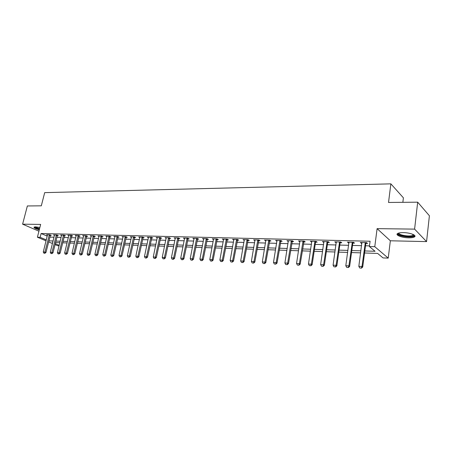 <?xml version="1.0" encoding="UTF-8"?>
<svg xmlns="http://www.w3.org/2000/svg" width="452" height="452" viewBox="0 0 452 452"><rect width="100%" height="100%" fill="white"/><g stroke="black" fill="none" stroke-linecap="round" stroke-linejoin="round"><path stroke-width="0.68" d="M39.872 227.486L35.595 226.87L34.081 227.113C33.714 227.842 35.448 228.746 39.284 229.808M408.591 237.82C411.326 237.859 413.252 237.571 414.371 236.955C417.292 235.464 410.15 232.633 403.325 232.616C400.619 232.594 398.732 232.887 397.653 233.492C394.799 235.012 401.856 237.775 408.591 237.82M59.071 245.803L57.805 245.758L55.02 244.594M402.856 202.326L403.399 197.823L390.867 183.851L44.686 192.637L41.313 205.824L27.357 205.959L22.6 224.186L38.934 231.187M390.867 183.851L388.528 202.462L417.688 202.18L429.4 215.757L426.564 241.605L414.597 229.119L377.098 228.644L374.776 246.69L388.223 258.115L383.013 257.917L377.64 253.425L364.561 252.984M377.098 228.644L390.353 240.786L426.564 241.605M390.353 240.786L388.223 258.115M417.688 202.18L414.597 229.119M364.826 250.95L375.064 251.278L369.391 246.538L370.086 241.232L41.104 233.509L47.251 236.13M49.805 237.097L54.02 237.215M56.822 237.294L61.133 237.413M63.964 237.486L68.365 237.611M71.218 237.69L75.721 237.814M78.603 237.893L83.202 238.018M86.112 238.097L90.818 238.227M93.75 238.306L98.564 238.441M101.525 238.52L106.446 238.656M109.435 238.741L114.469 238.876M117.486 238.961L122.633 239.102M125.684 239.187L130.95 239.328M134.029 239.413L139.419 239.56M142.527 239.645L148.041 239.797M151.183 239.888L156.827 240.04M159.997 240.125L165.777 240.289M168.98 240.374L174.901 240.537M178.133 240.628L184.196 240.792M187.461 240.882L193.671 241.052M196.976 241.142L203.332 241.317M206.671 241.408L213.186 241.588M216.559 241.684L223.231 241.865M226.644 241.961L233.486 242.148M236.933 242.244L243.944 242.436M247.43 242.532L254.623 242.73M258.143 242.826L265.522 243.029M269.081 243.125L276.647 243.334M280.251 243.43L288.009 243.645M291.653 243.747L299.614 243.967M303.303 244.063L311.473 244.289M315.202 244.391L323.592 244.622M327.367 244.73L335.977 244.961M339.802 245.069L348.639 245.312M352.509 245.419L361.594 245.668M365.51 245.775L369.482 245.882M365.905 243.408L367.549 243.453L366.595 242.645L360.295 242.492L361.911 243.306M352.91 243.08L354.526 243.119L353.543 242.323L347.379 242.17L348.967 242.978M340.203 242.758L341.791 242.797L340.78 242.006L334.757 241.86L336.305 242.656M327.779 242.441L329.338 242.481L328.299 241.701L322.406 241.554L323.926 242.34M315.62 242.131L317.157 242.17L316.095 241.396L310.326 241.255L311.818 242.035M303.721 241.826L305.23 241.865L304.145 241.102L298.501 240.961L299.964 241.73M292.077 241.532L293.563 241.571L292.455 240.814L286.93 240.673L288.365 241.436M280.681 241.244L282.138 241.278L281.008 240.526L275.601 240.396L277.008 241.148M269.516 240.956L270.951 240.995L269.804 240.249L264.505 240.119L265.883 240.865M258.584 240.679L259.996 240.718L258.827 239.978L253.64 239.848L254.99 240.588M247.871 240.407L249.261 240.441L248.075 239.713L242.995 239.588L244.323 240.317M237.373 240.142L238.746 240.176L237.543 239.453L232.56 239.328L233.865 240.052M227.09 239.876L228.435 239.916L227.22 239.198L222.339 239.074L223.616 239.792M217.005 239.622L218.333 239.656L217.101 238.944L212.316 238.825L213.57 239.537M207.118 239.374L208.428 239.402L207.18 238.701L202.49 238.583L203.728 239.277M197.428 239.125L198.716 239.159L197.456 238.458L192.851 238.345L194.072 239.012M187.919 238.882L189.19 238.916L187.913 238.221L183.399 238.114L184.602 238.758M178.591 238.645L179.839 238.679L178.557 237.989L174.127 237.882L175.314 238.509M169.438 238.413L170.67 238.447L169.376 237.763L165.031 237.656L166.195 238.266M160.46 238.187L161.675 238.215L160.37 237.543L156.104 237.436L157.251 238.023M151.64 237.961L152.838 237.989L151.527 237.323L147.341 237.221L148.471 237.792M142.99 237.741L144.171 237.769L142.843 237.108L138.736 237.006L139.849 237.56M134.493 237.526L135.656 237.554L134.323 236.899L130.289 236.797L131.391 237.334L131.402 236.825M126.148 237.311L127.294 237.34L125.955 236.69L121.989 236.594L123.08 237.114M117.949 237.102L119.085 237.13L117.735 236.486L113.842 236.39L114.915 236.899L114.932 236.419M109.904 236.899L111.017 236.927L109.661 236.289L105.836 236.193L106.892 236.69M101.994 236.695L103.096 236.724L101.734 236.091L97.971 235.995L99.016 236.481M94.219 236.498L95.31 236.526L93.937 235.899L90.247 235.803L91.27 236.277M86.581 236.306L87.654 236.334L86.281 235.707L82.648 235.616L83.665 236.074M79.072 236.113L80.134 236.142L78.75 235.52L75.185 235.43L76.185 235.882M71.687 235.927L72.738 235.955L71.348 235.339L67.845 235.249L68.828 235.684M64.433 235.741L65.467 235.769L64.077 235.159L60.624 235.074L61.602 235.498M57.297 235.56L58.314 235.588L56.918 234.978L53.528 234.899L54.489 235.311M50.274 235.385L51.285 235.407L49.884 234.808L46.55 234.724L47.5 235.13M46.064 240.854L37.397 237.227L40.657 224.412L22.6 224.186M37.397 237.227L40.143 237.306L46.307 239.893M41.104 233.509L40.143 237.306M369.391 246.538L374.776 246.69M52.455 243.521L48.601 241.91M52.72 242.47L52.421 242.458L52.692 242.571M55.257 243.645L59.195 245.3M360.634 252.854L351.537 252.549M347.656 252.414L338.802 252.12M334.972 251.99L326.35 251.696M322.564 251.572L314.163 251.289M310.428 251.159L302.247 250.883M298.552 250.758L290.579 250.493M286.924 250.368L279.155 250.109M275.545 249.984L267.974 249.73M264.403 249.606L257.024 249.357M253.493 249.238L246.295 248.995M242.803 248.882L235.78 248.645M232.328 248.527L225.48 248.295M222.068 248.182L215.384 247.956M212.005 247.843L205.485 247.623M202.14 247.51L195.778 247.295M192.473 247.182L186.258 246.973M182.987 246.86L176.918 246.656M173.681 246.549L167.754 246.351M164.551 246.238L158.765 246.046M155.59 245.939L149.94 245.747M146.798 245.639L141.278 245.453M138.165 245.351L132.775 245.17M129.696 245.063L124.419 244.888M121.373 244.786L116.22 244.611M113.198 244.509L108.164 244.34M105.169 244.238L100.248 244.074M97.282 243.973L92.468 243.809M89.53 243.713L84.823 243.549M81.914 243.453L77.309 243.3M74.427 243.199L69.924 243.052M67.071 242.95L62.664 242.803M59.834 242.707L55.523 242.566M48.867 240.848L53.087 240.984M55.89 241.074L60.201 241.21M63.031 241.3L67.433 241.441M70.292 241.537L74.795 241.679M77.676 241.769L82.281 241.916M85.185 242.012L89.897 242.159M92.829 242.255L97.643 242.408M100.604 242.504L105.531 242.662M108.52 242.758L113.559 242.916M116.576 243.012L121.729 243.182M124.775 243.278L130.046 243.447M133.125 243.543L138.521 243.718M141.629 243.814L147.149 243.99M150.29 244.091L155.94 244.272M159.115 244.374L164.895 244.56M168.099 244.662L174.026 244.848M177.263 244.956L183.326 245.148M186.597 245.25L192.812 245.453M196.117 245.555L202.479 245.758M205.818 245.865L212.338 246.074M215.717 246.182L222.395 246.397M225.808 246.504L232.656 246.724M236.108 246.837L243.125 247.058M246.617 247.171L253.809 247.402M257.341 247.515L264.719 247.747M268.285 247.865L275.856 248.103M279.466 248.221L287.235 248.47M290.885 248.583L298.851 248.843M302.546 248.956L310.722 249.221M314.456 249.34L322.852 249.606M326.638 249.73L335.254 250.001M339.085 250.125L347.938 250.408M351.809 250.532L360.905 250.826M361.368 242.521L361.261 243.289M348.486 242.199L348.379 242.961M335.887 241.888L335.779 242.645M323.57 241.583L323.457 242.328M311.513 241.283L311.4 242.023M299.716 240.989L299.597 241.724M288.167 240.707L288.048 241.43M276.856 240.424L276.737 241.142M265.782 240.153L265.663 240.859M254.939 239.882L254.815 240.583M244.312 239.622L244.187 240.311M233.882 239.447L233.769 240.052M223.65 239.323L223.565 239.792M213.615 239.215L213.553 239.537M359.736 267.985L361.436 268.149L359.736 267.985L358.832 266.347L361.86 242.532M365.312 242.617L362.001 266.488L362.707 267.019L361.436 268.149M366.256 242.639L365.77 243.82L362.707 267.019M358.832 266.347L362.001 266.488L361.317 268.059M346.701 267.375L348.373 267.533L346.701 267.375L345.814 265.753L348.921 242.21M352.294 242.295L348.91 265.895L349.633 266.42L348.373 267.533M353.261 242.317L352.775 243.487L349.633 266.42M345.814 265.753L348.91 265.895L348.249 267.448M333.96 266.776L335.599 266.934L333.96 266.776L333.084 265.171L336.271 241.899M339.571 241.978L336.113 265.313L336.859 265.832L335.599 266.934M340.548 242.001L340.068 243.159L336.859 265.832M333.084 265.171L336.113 265.313L335.474 266.849M321.502 266.194L323.112 266.347L321.502 266.194L320.637 264.606L323.898 241.588M327.124 241.667L323.604 264.742L324.366 265.262L323.112 266.347M328.118 241.696L327.643 242.837L324.366 265.262M320.637 264.606L323.604 264.742L322.982 266.262M309.315 265.623L310.891 265.776L309.315 265.623L308.467 264.053L311.79 241.289M314.948 241.368L311.36 264.188L312.146 264.697L310.891 265.776M315.959 241.396L315.485 242.526L312.146 264.697M308.467 264.053L311.36 264.188L310.761 265.691M413.727 234.752L413.648 235.645C411.665 238.091 396.076 235.532 398.534 233.164L398.596 233.096M399.009 232.983C398.031 235.057 410.286 237.063 412.857 235.249L413.348 234.554M397.28 233.786C397.969 236.283 411.535 238.125 414.416 236.102L414.863 235.718M39.471 229.074C36.544 228.271 35.024 227.548 34.906 226.893M35.448 226.87C35.99 227.452 37.369 228.045 39.578 228.639M34.239 227.028C34.94 227.757 36.669 228.492 39.431 229.226M297.393 265.064L298.941 265.211L297.393 265.064L296.552 263.51L299.942 240.995M303.032 241.074L299.388 263.64L300.184 264.149L298.941 265.211M304.06 241.097L300.184 264.149M296.552 263.51L299.388 263.64L298.806 265.126M285.72 264.516L287.246 264.663L285.72 264.516L284.896 262.985L288.348 240.713M291.37 240.786L287.67 263.109L288.483 263.612L287.246 264.663M292.41 240.809L288.483 263.612M284.896 262.985L287.67 263.109L287.11 264.578M274.302 263.979L275.799 264.126L274.302 263.979L273.488 262.465L276.997 240.43M279.957 240.504L276.206 262.589L277.031 263.087L275.799 264.126M281.008 240.526L277.031 263.087M273.488 262.465L276.206 262.589L275.658 264.041M263.12 263.454L264.589 263.601L263.12 263.454L262.318 261.957L265.878 240.153M268.776 240.227L264.974 262.075L265.816 262.572L264.589 263.601M269.833 240.272L265.816 262.572M262.318 261.957L264.974 262.075L264.448 263.516M252.171 262.94L253.612 263.087L252.171 262.94L251.374 261.459L254.99 239.882M257.832 239.955L253.979 261.578L254.838 262.07L253.612 263.087M258.889 240.018L254.838 262.07M251.374 261.459L253.979 261.578L253.47 263.002M241.441 262.442L242.86 262.578L241.441 262.442L240.662 260.968L244.323 239.622M247.108 239.69L243.21 261.087L244.08 261.572L242.86 262.578M248.171 239.769L244.08 261.572M240.662 260.968L243.21 261.087L242.718 262.499M230.932 261.945L232.328 262.087L230.932 261.945L230.164 260.493L233.87 239.362M236.599 239.43L232.661 260.606L233.543 261.087L232.328 262.087M237.662 239.526L233.543 261.087M230.164 260.493L232.661 260.606L232.181 262.007M220.638 261.465L222.011 261.601L220.638 261.465L219.875 260.024L223.627 239.108M226.299 239.176L222.327 260.137L223.22 260.618L222.011 261.601M227.367 239.283L223.22 260.618M219.875 260.024L222.327 260.137L221.859 261.522M210.542 260.99L211.898 261.126L210.542 260.99L209.796 259.567L213.587 238.859M216.209 238.922L212.197 259.674L213.095 260.149L211.898 261.126M217.276 239.046L213.095 260.149M209.796 259.567L212.197 259.674L211.745 261.047M200.648 260.527L201.982 260.663L200.648 260.527L199.908 259.115L203.739 238.616M206.31 238.679L202.264 259.222L203.174 259.697L201.982 260.663M207.383 238.814L203.174 259.697M199.908 259.115L202.264 259.222L201.829 260.584M190.947 260.075L192.258 260.205L190.947 260.075L190.219 258.674L194.089 238.373M196.603 238.441L192.529 258.781L193.45 259.25L192.258 260.205M197.682 238.583L193.45 259.25M190.219 258.674L192.529 258.781L192.106 260.126M181.438 259.629L182.727 259.759L181.438 259.629L180.715 258.245L184.619 238.142M187.088 238.204L182.981 258.346L183.907 258.81L182.727 259.759M188.168 238.357L183.907 258.81M180.715 258.245L182.981 258.346L182.568 259.68M172.105 259.188L173.37 259.318L172.105 259.188L171.393 257.821L175.325 237.91M177.749 237.972L173.613 257.922L174.551 258.38L173.37 259.318M178.834 238.136L174.551 258.38M171.393 257.821L173.613 257.922L173.218 259.245M162.952 258.759L164.2 258.889L162.952 258.759L162.245 257.403L166.212 237.684M168.59 237.746L164.426 257.504L165.375 257.956L164.2 258.889M169.675 237.921L165.375 257.956M162.245 257.403L164.426 257.504L164.042 258.81M153.968 258.341L155.2 258.465L153.968 258.341L153.273 256.996L157.268 237.464M159.601 237.52L155.415 257.092L156.369 257.544L155.2 258.465M160.686 237.707L156.369 257.544M153.273 256.996L155.415 257.092L155.036 258.391M145.154 257.928L146.363 258.052L145.154 257.928L144.465 256.595L148.488 237.249M150.776 237.306L146.567 256.691L147.527 257.137L146.363 258.052M151.866 237.492L147.527 257.137M144.465 256.595L146.567 256.691L146.205 257.973M136.504 257.521L137.69 257.646L136.504 257.521L135.82 256.199L139.866 237.034M142.12 237.091L137.883 256.295L138.849 256.742L137.69 257.646M143.205 237.289L138.849 256.742M135.82 256.199L137.883 256.295L137.532 257.567M128.006 257.12L129.182 257.244L128.006 257.12L127.334 255.815L131.391 237.328M133.611 236.876L129.357 255.905L130.334 256.352L129.182 257.244M134.702 237.085L130.334 256.352M127.334 255.815L129.357 255.905L129.018 257.171M119.667 256.73L120.82 256.849L119.667 256.73L119 255.436L123.091 236.616M125.26 236.673L120.989 255.527L121.967 255.968L120.82 256.849M126.351 236.882L121.967 255.968M119 255.436L120.989 255.527L120.656 256.781M111.474 256.346L112.616 256.465L111.474 256.346L110.819 255.064L114.91 236.916M117.062 236.469L112.768 255.154L113.757 255.589L112.616 256.465M118.153 236.684L113.757 255.589M110.819 255.064L112.768 255.154L112.452 256.391M103.429 255.973L104.553 256.086L103.429 255.973L102.779 254.696L106.909 236.215M109.005 236.272L104.694 254.787L105.689 255.216L104.553 256.086M110.096 236.492L105.689 255.216M102.779 254.696L104.694 254.787L104.384 256.018M95.525 255.6L96.632 255.713L95.525 255.6L94.886 254.34L99.033 236.023M101.09 236.074L96.768 254.425L97.762 254.855L96.632 255.713M102.18 236.3L97.762 254.855M94.886 254.34L96.768 254.425L96.468 255.646M87.756 255.239L88.852 255.352L87.756 255.239L87.123 253.984L91.287 235.831M93.31 235.882L88.976 254.069L89.976 254.499L88.852 255.352M94.406 236.113L89.976 254.499M87.123 253.984L88.976 254.069L88.682 255.278M80.128 254.877L81.202 254.99L80.128 254.877L79.501 253.64L83.682 235.645M85.665 235.69L81.32 253.725L82.32 254.148L81.202 254.99M86.761 235.927L82.32 254.148M79.501 253.64L81.32 253.725L81.038 254.922M72.625 254.527L73.687 254.64L72.625 254.527L72.004 253.301L76.202 235.458M78.156 235.503L73.795 253.38L74.8 253.798L73.687 254.64M79.253 235.746L74.8 253.798M72.004 253.301L73.795 253.38L73.518 254.566M65.252 254.182L66.303 254.29L65.252 254.182L64.642 252.962L68.851 235.277M70.766 235.322L66.399 253.041L67.41 253.459L66.303 254.29M71.862 235.565L67.41 253.459M64.642 252.962L66.399 253.041L66.133 254.222M58.003 253.843L59.037 253.951L58.003 253.843L57.398 252.634L61.619 235.096M63.506 235.142L59.127 252.713L60.139 253.126L59.037 253.951M64.602 235.39L60.139 253.126M57.398 252.634L59.127 252.713L58.867 253.883M50.878 253.51L51.895 253.617L50.878 253.51L50.279 252.312L54.511 234.921M56.364 234.967L51.974 252.385L52.997 252.798L51.895 253.617M57.46 235.215L52.997 252.798M50.279 252.312L51.974 252.385L51.726 253.549M43.867 253.176L44.872 253.284L43.867 253.176L43.273 251.99L47.516 234.746M49.341 234.791L44.946 252.069L45.968 252.476L44.872 253.284M50.438 235.046L45.968 252.476M43.273 251.99L44.946 252.069L44.703 253.216M365.075 243.244L365.77 243.82M365.171 242.927L365.86 243.504M352.063 242.916L352.775 243.487M352.153 242.605L352.865 243.176M339.339 242.594L340.068 243.159M339.429 242.283L340.164 242.848M326.892 242.278L327.643 242.837M326.982 241.973L327.734 242.532M314.716 241.973L315.485 242.526M314.812 241.667L315.575 242.221M302.806 241.667L303.591 242.215M302.897 241.368L303.682 241.922M291.144 241.374L291.947 241.916M291.235 241.08L292.037 241.622M279.731 241.085L280.545 241.622M279.822 240.792L280.635 241.334M268.556 240.803L269.381 241.334M268.646 240.515L269.471 241.046M257.606 240.526L258.448 241.052M257.697 240.238L258.538 240.769M246.882 240.255L247.741 240.775M246.973 239.972L247.832 240.492M236.379 239.989L237.243 240.509M236.469 239.707L237.334 240.227M226.079 239.729L226.96 240.244M226.169 239.447L227.051 239.967M215.988 239.47L216.875 239.984M216.079 239.198L216.966 239.707M206.095 239.221L206.993 239.729M206.185 238.95L207.084 239.453M196.388 238.978L197.298 239.475M196.479 238.707L197.388 239.21M186.874 238.735L187.789 239.232M186.964 238.47L187.879 238.967M177.54 238.498L178.467 238.989M177.625 238.232L178.551 238.729M168.381 238.266L169.314 238.758M168.466 238.006L169.398 238.492M159.392 238.04L160.33 238.526M159.477 237.78L160.42 238.266M150.567 237.814L151.516 238.294M150.657 237.56L151.606 238.04M141.911 237.599L142.866 238.074M141.996 237.34L142.951 237.82M133.408 237.379L134.368 237.854M133.493 237.13L134.453 237.599M125.057 237.17L126.023 237.639M125.142 236.921L126.114 237.39M116.859 236.961L117.831 237.43M116.944 236.712L117.915 237.181M108.802 236.758L109.779 237.221M108.887 236.515L109.864 236.972M100.886 236.56L101.87 237.017M100.971 236.317L101.954 236.775M93.112 236.362L94.095 236.814M93.197 236.119L94.185 236.571M85.468 236.17L86.462 236.616M85.552 235.927L86.547 236.379M77.959 235.978L78.953 236.424M78.043 235.741L79.038 236.187M70.574 235.791L71.569 236.232M70.653 235.554L71.653 236M63.308 235.605L64.314 236.046M63.393 235.373L64.399 235.814M56.172 235.424L57.178 235.865M56.257 235.198L57.263 235.633M49.149 235.249L50.161 235.684M49.234 235.017L50.24 235.452M414.371 236.955L414.478 236.063M413.32 234.752L413.834 235.345M412.958 234.379L412.857 235.249"/></g></svg>
